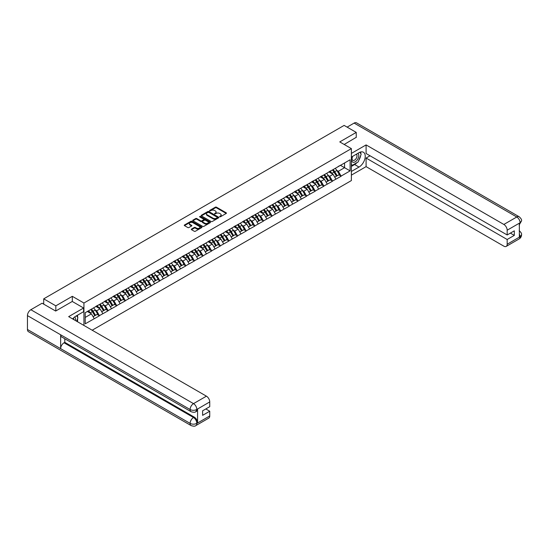 <?xml version="1.0" encoding="UTF-8"?>
<svg xmlns="http://www.w3.org/2000/svg" width="549" height="549" viewBox="0 0 549 549"><rect width="100%" height="100%" fill="white"/><g stroke="black" fill="none" stroke-linecap="round" stroke-linejoin="round"><path stroke-width="0.82" d="M219.689 216.78L220.451 216.78L226.222 213.451A0.769 0.446 0 0 0 226.222 212.82L216.45 207.179A0.769 0.446 0 0 0 215.359 207.179L209.594 210.507L209.594 210.946L211.097 210.514A2.457 1.421 0 0 1 214.577 210.514L215.386 210.988A2.457 1.421 0 0 1 216.107 211.989A2.457 1.421 0 0 1 215.386 212.991L214.645 213.863L216.148 213.431A2.457 1.421 0 0 1 219.627 213.431L220.437 213.904A2.457 1.421 0 0 1 221.158 214.906A2.457 1.421 0 0 1 220.437 215.908L219.689 216.78L219.689 216.34M191.519 229.063A0.769 0.446 0 0 0 191.519 229.688L194.264 231.273A0.769 0.446 0 0 0 195.348 231.273L201.758 227.574A0.769 0.446 0 0 0 201.758 226.943L191.985 221.302A0.769 0.446 0 0 0 190.894 221.302L184.491 225.001A0.769 0.446 0 0 0 184.491 225.632L187.799 227.54A0.769 0.446 0 0 0 188.89 227.54L191.628 225.955A0.769 0.446 0 0 0 191.628 225.33L189.988 224.383A2.052 1.187 0 0 1 189.384 223.546A2.052 1.187 0 0 1 190.654 222.448A2.052 1.187 0 0 1 192.891 222.702L199.328 226.421A2.052 1.187 0 0 1 199.932 227.259A2.052 1.187 0 0 1 198.663 228.357A2.052 1.187 0 0 1 196.425 228.096L195.348 227.478A0.769 0.446 0 0 0 194.264 227.478L191.519 229.063L191.519 229.688L194.264 228.116L194.264 227.478M72.317 296.323L55.833 305.841L43.714 298.841L344.134 125.398L356.246 132.398L339.762 141.917L351.381 148.621L83.935 303.027L72.317 296.323L72.317 301.497M211.152 221.522A0.769 0.446 0 0 0 212.237 221.522L218.646 217.823A0.769 0.446 0 0 0 218.646 217.198L208.874 211.55A0.769 0.446 0 0 0 207.783 211.55L201.38 215.249A0.769 0.446 0 0 0 201.38 215.881L211.152 221.522M199.719 216.896L210.192 222.702L203.796 226.394A0.769 0.446 0 0 1 202.711 226.394L192.932 220.753L195.677 219.181L195.677 218.543L192.932 220.128A0.769 0.446 0 0 0 192.932 220.753L192.932 220.128M195.677 219.181A0.769 0.446 0 0 1 196.762 219.181L196.762 218.543A0.769 0.446 0 0 0 195.677 218.543M196.762 218.543L200.728 220.835A0.769 0.446 0 0 0 201.812 220.835L203.631 219.778A0.769 0.446 0 0 0 203.631 219.154L199.507 216.773L200.261 216.333L210.205 222.071A0.769 0.446 0 0 1 210.205 222.695L210.205 222.071M83.935 325.454L83.935 303.027M92.184 330.21L351.381 180.566L351.381 148.621M90.722 309.526A5.243 3.026 -120 0 1 92.52 311.619L94.963 315.654L97.091 314.426L99.458 315.792L96.693 310.809L95.155 309.924M99.458 315.792L85.212 323.821L85.212 312.71L350.104 159.773L350.104 170.883L341.114 176.078L338.349 171.288L336.818 170.403M332.385 170.005A5.243 3.026 -120 0 1 334.176 172.098L336.619 176.133L338.754 174.905L341.114 176.078M341.114 176.27L332.488 181.06L329.716 176.27L328.185 175.385M323.752 174.987A5.243 3.026 -120 0 1 325.55 177.08L327.993 181.115L330.121 179.887L332.488 181.06M332.488 181.252L323.855 186.042L321.09 181.252L319.552 180.367M315.126 179.969A5.243 3.026 -120 0 1 316.917 182.069L319.36 186.097L321.488 184.869L323.855 186.042M323.855 186.235L315.222 191.025L312.456 186.235L310.926 185.349M306.493 184.951A5.243 3.026 -120 0 1 308.284 187.051L310.727 191.079L312.861 189.851L315.222 191.025M315.222 191.217L306.596 196.007L303.823 191.217L302.293 190.331M297.86 189.933A5.243 3.026 -120 0 1 299.658 192.033L302.101 196.068L304.228 194.833L306.596 196.007M306.596 196.199L297.963 200.989L295.197 196.199L293.66 195.314M289.234 194.916A5.243 3.026 -120 0 1 291.025 197.016L293.468 201.051L295.595 199.815L297.963 200.989M297.963 201.181L289.33 205.971L286.564 201.181L285.034 200.296M280.601 199.898A5.243 3.026 -120 0 1 282.392 201.998L284.835 206.033L286.969 204.804L289.33 205.971M289.33 206.163L280.704 210.96L277.931 206.163L276.401 205.278M271.968 204.88A5.243 3.026 -120 0 1 273.766 206.98L276.209 211.015L278.336 209.787L280.704 210.96M280.704 211.152L272.071 215.942L269.305 211.145L267.768 210.267M263.342 209.862A5.243 3.026 -120 0 1 265.133 211.962L267.576 215.997L269.71 214.769L272.071 215.942M272.071 216.134L263.438 220.924L260.672 216.134L259.142 215.249M254.709 214.851A5.243 3.026 -120 0 1 256.5 216.944L258.943 220.979L261.077 219.751L263.438 220.924M263.438 221.117L254.811 225.907L252.039 221.117L250.509 220.231M246.076 219.833A5.243 3.026 -120 0 1 247.874 221.926L250.317 225.962L252.444 224.733L254.811 225.907M254.811 226.099L246.178 230.889L243.413 226.099L241.876 225.214M237.449 224.816A5.243 3.026 -120 0 1 239.24 226.909L241.684 230.944L243.818 229.715L246.178 230.889M246.178 231.081L237.545 235.871L234.78 231.081L233.25 230.196M228.816 229.798A5.243 3.026 -120 0 1 230.607 231.898L233.051 235.926L235.185 234.698L237.545 235.871M237.545 236.063L228.919 240.853L226.147 236.063L224.616 235.178M220.183 234.78A5.243 3.026 -120 0 1 221.981 236.88L224.424 240.915L226.552 239.68L228.919 240.853M228.919 241.045L220.286 245.835L217.521 241.045L215.983 240.16M211.557 239.762A5.243 3.026 -120 0 1 213.348 241.862L215.791 245.897L217.926 244.662L220.286 245.835M220.286 246.027L211.653 250.818L208.888 246.027L207.357 245.142M202.924 244.744A5.243 3.026 -120 0 1 204.715 246.844L207.158 250.879L209.293 249.651L211.653 250.818M211.653 251.01L203.027 255.807L200.255 251.01L198.724 250.124M194.291 249.726A5.243 3.026 -120 0 1 196.089 251.826L198.532 255.861L200.659 254.633L203.027 255.807M203.027 255.992L194.394 260.789L191.628 255.992L190.091 255.113M185.665 254.709A5.243 3.026 -120 0 1 187.456 256.808L189.899 260.844L192.033 259.615L194.394 260.789M194.394 260.981L185.761 265.771L182.995 260.981L181.465 260.096M177.032 259.691A5.243 3.026 -120 0 1 178.823 261.791L181.266 265.826L183.4 264.597L185.761 265.771M185.761 265.963L177.135 270.753L174.362 265.963L172.832 265.078M168.399 264.68A5.243 3.026 -120 0 1 170.197 266.773L172.64 270.808L174.767 269.58L177.135 270.753M177.135 270.945L168.502 275.735L165.736 270.945L164.206 270.06M159.773 269.662A5.243 3.026 -120 0 1 161.564 271.755L164.007 275.79L166.141 274.562L168.502 275.735M168.502 275.927L159.869 280.717L157.103 275.927L155.573 275.042M151.14 274.644A5.243 3.026 -120 0 1 152.931 276.744L155.381 280.772L157.508 279.544L159.869 280.717M159.869 280.91L151.243 285.7L148.47 280.91L146.94 280.024M142.507 279.626A5.243 3.026 -120 0 1 144.305 281.726L146.748 285.755L148.875 284.526L151.243 285.7M151.243 285.892L142.61 290.682L139.844 285.892L138.314 285.006M133.881 284.608A5.243 3.026 -120 0 1 135.672 286.708L138.115 290.744L140.249 289.508L142.61 290.682M142.61 290.874L133.977 295.664L131.211 290.874L129.681 289.989M125.247 289.591A5.243 3.026 -120 0 1 127.045 291.691L129.489 295.726L131.616 294.49L133.977 295.664M133.977 295.856L125.35 300.646L122.585 295.856L121.048 294.971M116.614 294.573A5.243 3.026 -120 0 1 118.412 296.673L120.855 300.708L122.983 299.479L125.35 300.646M125.35 300.838L116.717 305.635L113.952 300.838L112.421 299.953M107.988 299.555A5.243 3.026 -120 0 1 109.779 301.655L112.222 305.69L114.357 304.462L116.717 305.635M116.717 305.82L108.084 310.617L105.319 305.82L103.788 304.942M99.355 304.537A5.243 3.026 -120 0 1 101.153 306.637L103.596 310.672L105.724 309.444L108.084 310.617M108.084 310.809L99.458 315.6M96.521 305.985L99.458 304.482M96.693 310.809L100.062 308.861L95.807 306.397M102.828 313.651L100.062 308.861M105.154 301.003L108.084 299.5M105.319 305.82L108.695 303.878L104.434 301.415M111.461 308.668L108.695 303.878M113.787 296.021L116.717 294.518M113.952 300.838L117.328 298.889L113.067 296.433M120.094 303.686L117.328 298.889M122.413 291.032L125.35 289.536M122.585 295.856L125.954 293.907L121.7 291.45M128.72 298.704L125.954 293.907M131.046 286.05L133.977 284.554M131.211 290.874L134.587 288.925L130.326 286.468M137.353 293.715L134.587 288.925M139.679 281.067L142.61 279.565M139.844 285.892L143.22 283.943L138.959 281.486M145.986 288.733L143.22 283.943M148.305 276.085L151.243 274.582M148.47 280.91L151.847 278.961L147.585 276.504M154.612 283.751L151.847 278.961M156.939 271.103L159.869 269.6M157.103 275.927L160.48 273.978L156.218 271.522M163.245 278.768L160.48 273.978M165.572 266.121L168.502 264.618M165.736 270.945L169.113 268.996L164.851 266.533M171.878 273.786L169.113 268.996M174.198 261.139L177.135 259.636M174.362 265.963L177.739 264.014L173.477 261.55M180.504 268.804L177.739 264.014M182.831 256.157L185.761 254.654M182.995 260.981L186.372 259.032L182.11 256.568M189.137 263.822L186.372 259.032M191.464 251.174L194.394 249.671M191.628 255.992L195.005 254.05L190.743 251.586M197.77 258.84L195.005 254.05M200.09 246.185L203.027 244.689M200.255 251.01L203.631 249.061L199.369 246.604M206.397 253.858L203.631 249.061M208.723 241.203L211.653 239.707M208.888 246.027L212.264 244.079L208.002 241.622M215.03 248.869L212.264 244.079M217.356 236.221L220.286 234.725M217.521 241.045L220.897 239.096L216.635 236.64M223.663 243.886L220.897 239.096M225.982 231.239L228.919 229.736M226.147 236.063L229.523 234.114L225.262 231.657M232.289 238.904L229.523 234.114M234.615 226.257L237.545 224.754M234.78 231.081L238.156 229.132L233.895 226.675M240.922 233.922L238.156 229.132M243.248 221.274L246.178 219.772M243.413 226.099L246.789 224.15L242.528 221.686M249.555 228.94L246.789 224.15M251.874 216.292L254.811 214.789M252.039 221.117L255.415 219.168L251.154 216.704M258.181 223.958L255.415 219.168M260.507 211.31L263.438 209.807M260.672 216.134L264.048 214.185L259.787 211.722M266.814 218.976L264.048 214.185M269.14 206.328L272.071 204.825M269.305 211.145L272.681 209.203L268.42 206.74M275.447 213.993L272.681 209.203M277.767 201.346L280.704 199.843M277.931 206.163L281.308 204.214L277.046 201.758M284.073 209.011L281.308 204.214M286.4 196.357L289.33 194.861M286.564 201.181L289.941 199.232L285.679 196.775M292.706 204.029L289.941 199.232M295.033 191.375L297.963 189.879M295.197 196.199L298.574 194.25L294.312 191.793M301.339 199.04L298.574 194.25M303.659 186.392L306.596 184.889M303.823 191.217L307.2 189.268L302.938 186.811M309.965 194.058L307.2 189.268M312.292 181.41L315.222 179.907M312.456 186.235L315.833 184.286L311.571 181.829M318.598 189.076L315.833 184.286M320.925 176.428L323.855 174.925M321.09 181.252L324.466 179.303L320.204 176.847M327.231 184.093L324.466 179.303M329.551 171.446L332.488 169.943M329.716 176.27L333.092 174.321L328.83 171.858M335.858 179.111L333.092 174.321M338.184 166.464L341.114 164.961M338.349 171.288L344.573 167.692L344.573 162.964L350.104 159.773M340.476 165.331L350.104 170.883M356.246 137.504L356.246 132.398M55.833 305.841L55.833 310.954M43.714 298.841L43.714 304.146M85.212 317.432L91.436 313.843L87.339 311.475M94.202 318.633L91.436 313.843M219.909 216.855L220.437 216.546A2.457 1.421 0 0 0 221.158 215.544L221.158 214.906M216.107 211.989L216.107 212.628A2.457 1.421 0 0 1 215.386 213.63L214.858 213.938M226.222 212.82L226.222 213.451L216.45 207.817A0.769 0.446 0 0 0 215.359 207.817L209.807 211.022M218.646 217.198L218.646 217.823L208.874 212.189A0.769 0.446 0 0 0 207.783 212.189L201.387 215.887L201.38 215.249M217.287 217.727L217.287 217.287L208.709 212.333L207.158 212.792A2.457 1.421 0 0 0 206.445 213.794A2.457 1.421 0 0 0 207.158 214.796L213.026 218.179A2.457 1.421 0 0 0 216.505 218.179L217.287 217.727L217.287 218.365L217.287 217.926M206.445 213.794L206.445 214.433A2.457 1.421 0 0 0 207.158 215.434L207.158 214.796M217.287 218.365L216.505 218.825A2.457 1.421 0 0 1 213.026 218.825L207.158 215.434M196.762 219.181L200.728 221.473A0.769 0.446 0 0 0 201.812 221.473L203.631 220.423A0.769 0.446 0 0 0 203.857 220.108L203.857 219.47M204.839 223.21A2.052 1.187 0 0 0 207.076 223.464A2.052 1.187 0 0 0 208.346 222.366A2.052 1.187 0 0 0 207.748 221.528L205.477 220.218A0.769 0.446 0 0 0 204.393 220.218L202.574 221.268A0.769 0.446 0 0 0 202.574 221.899L204.839 223.21L204.839 223.848A2.052 1.187 0 0 0 207.076 224.102A2.052 1.187 0 0 0 208.346 223.004L208.346 222.366M202.348 221.583L202.348 222.221A0.769 0.446 0 0 0 202.574 222.537L202.574 221.899M204.839 223.848L202.574 222.537M199.932 227.259L199.932 227.897A2.052 1.187 0 0 1 198.663 228.995A2.052 1.187 0 0 1 196.425 228.734L195.348 228.116A0.769 0.446 0 0 0 194.264 228.116M189.384 223.546L189.384 224.184A2.052 1.187 0 0 0 189.988 225.021L189.988 224.383M191.628 225.33L191.628 225.955L189.988 225.021M201.751 227.581L191.985 221.94A0.769 0.446 0 0 0 190.894 221.94L184.498 225.632L184.491 225.001M335.192 168.378A6.416 3.706 60 0 1 336.873 170.492L334.746 171.727A6.416 3.706 -120 0 0 333.065 169.614M334.746 171.727L337.189 175.755L339.316 174.527L336.873 170.492M336.619 176.133L337.189 175.755M338.754 174.905L339.316 174.527M329.393 171.535A5.243 3.026 60 0 1 330.841 173.017M330.217 171.254A6.416 3.706 60 0 1 331.898 173.367L332.138 173.765M334.76 177.21L336.468 176.174L334.025 172.139A6.416 3.706 -120 0 0 332.344 170.025M336.468 176.174L334.739 177.169M326.559 173.36A6.416 3.706 60 0 1 328.24 175.481L326.113 176.709A6.416 3.706 -120 0 0 324.432 174.596M326.113 176.709L328.556 180.745L330.683 179.509L328.24 175.481M327.993 181.115L328.556 180.745M330.121 179.887L330.683 179.509M320.767 176.517A5.243 3.026 60 0 1 322.208 178M321.584 176.236A6.416 3.706 60 0 1 323.265 178.35L323.505 178.748M326.133 182.193L327.835 181.156L325.392 177.121A6.416 3.706 -120 0 0 323.711 175.007M327.835 181.156L326.106 182.151M317.933 178.35A6.416 3.706 60 0 1 319.614 180.463L317.48 181.692A6.416 3.706 -120 0 0 315.799 179.578M317.48 181.692L319.923 185.727L322.057 184.491L319.614 180.463M319.36 186.097L319.923 185.727M321.488 184.869L322.057 184.491M312.134 181.499A5.243 3.026 60 0 1 313.582 182.989M312.951 181.218A6.416 3.706 60 0 1 314.632 183.339L314.872 183.73M317.5 187.175L319.209 186.138L316.766 182.103A6.416 3.706 -120 0 0 315.085 179.99M319.209 186.138L317.48 187.14M309.3 183.332A6.416 3.706 60 0 1 310.981 185.445L308.854 186.674A6.416 3.706 -120 0 0 307.172 184.56M308.854 186.674L311.297 190.709L313.424 189.48L310.981 185.445M310.727 191.079L311.297 190.709M312.861 189.851L313.424 189.48M303.501 186.488A5.243 3.026 60 0 1 304.949 187.971M304.324 186.207A6.416 3.706 60 0 1 306.006 188.321L306.246 188.719M308.867 192.157L310.576 191.121L308.133 187.085A6.416 3.706 -120 0 0 306.452 184.972M310.576 191.121L308.847 192.123M300.667 188.314A6.416 3.706 60 0 1 302.348 190.428L300.221 191.656A6.416 3.706 -120 0 0 298.539 189.542M300.221 191.656L302.664 195.691L304.798 194.463L302.348 190.428M302.101 196.068L302.664 195.691M304.228 194.833L304.798 194.463M294.875 191.471A5.243 3.026 60 0 1 296.316 192.953M295.691 191.189A6.416 3.706 60 0 1 297.373 193.303L297.613 193.701M300.241 197.139L301.943 196.103L299.5 192.075A6.416 3.706 -120 0 0 297.819 189.954M301.943 196.103L300.214 197.105M292.041 193.296A6.416 3.706 60 0 1 293.722 195.41L291.588 196.638A6.416 3.706 -120 0 0 289.906 194.524M291.588 196.638L294.031 200.673L296.165 199.445L293.722 195.41M293.468 201.051L294.031 200.673M295.595 199.815L296.165 199.445M286.242 196.453A5.243 3.026 60 0 1 287.69 197.935M287.058 196.171A6.416 3.706 60 0 1 288.74 198.285L288.98 198.683M291.608 202.121L293.317 201.085L290.874 197.057A6.416 3.706 -120 0 0 289.193 194.943M293.317 201.085L291.588 202.087M352.527 156.424A5.085 2.937 120 0 0 353.398 162.298A5.085 2.937 120 0 0 357.989 158.661A5.085 2.937 120 0 0 357.866 153.343M352.808 156.259A3.479 2.011 120 0 0 352.801 160.301A3.479 2.011 120 0 0 353.309 160.459A3.479 2.011 120 0 0 356.493 157.886A3.479 2.011 120 0 0 356.28 154.269A3.479 2.011 120 0 0 356.274 154.262M359.808 152.279L361.167 154.214L358.181 161.914L352.211 165.359L351.381 164.178M351.381 164.878L352.211 165.359M76.517 315.778L77.903 317.754L76.572 321.199M75.357 320.499A5.085 2.937 120 0 0 74.685 316.945M73.738 319.559A3.479 2.011 120 0 0 73.381 318.132M357.083 162.545A8.805 5.085 120 0 1 354.64 164.528L359.012 167.054A8.805 5.085 120 0 0 364.762 159.299A8.805 5.085 120 0 0 363.417 152.245A8.805 5.085 120 0 0 359.012 152.677L351.381 157.089M359.012 167.054L351.381 171.46M351.381 175.138L366.094 166.635L366.094 158.043L507.173 239.494L507.173 244.257L520.171 236.681L519.347 237.072L519.347 223.333L520.095 222.743L507.173 230.203A4.694 2.711 -120 0 0 503.852 224.452L516.774 216.992L354.119 123.086L347.119 127.128M370.026 155.779L366.094 158.043M510.385 233.105L514.31 235.377L514.31 230.841L507.173 234.958L366.094 153.507L366.094 144.915L503.852 224.452M351.381 153.411L366.094 144.915M366.094 166.635L503.852 246.172A4.694 2.711 -120 0 0 506.199 246.405A4.694 2.711 -120 0 0 507.173 244.257M354.119 123.086A4.811 2.779 -60 0 1 356.521 122.846L519.176 216.759A4.811 2.779 -60 0 0 516.774 216.992A4.694 2.711 60 0 1 520.095 222.743M507.173 234.958L507.173 230.203M514.31 235.377L507.173 239.494M356.246 137.319L344.189 144.469M358.826 160.246A8.805 5.085 120 0 0 360.727 155.36M360.865 153.782A8.805 5.085 120 0 0 360.645 151.991M354.64 164.528L351.381 166.416M351.381 165.393L351.82 165.139M519.347 233.785L520.095 236.64M519.176 230.649C521.07 232.351 521.859 233.702 521.55 234.725L520.178 236.681M519.176 216.759C521.063 218.44 521.859 219.806 521.55 220.863L520.178 222.791M191.1 411.695A4.811 2.779 -60 0 1 190.105 409.52C192.322 410.583 194.531 410.577 196.741 409.492L195.856 411.688C195.067 412.484 193.481 412.491 191.1 411.695L61.639 336.949A4.811 2.779 -60 0 1 60.644 334.78L27.45 315.613A4.811 2.779 -60 0 1 30.854 309.718L42.108 303.22L55.669 311.043L72.262 301.463L83.606 308.01L83.606 311.688L75.748 316.224A8.805 5.085 120 0 0 72.667 318.942M83.606 308.01L68.666 316.636L206.424 396.172A4.694 2.711 60 0 1 209.745 401.923L209.745 406.679L202.608 410.803L202.608 415.339L209.745 411.215L209.745 415.977A4.694 2.711 60 0 1 208.771 418.125L195.856 425.585A4.694 2.711 -120 0 0 196.83 423.43L209.745 415.977M77.382 321.666L79.234 322.737M77.574 321.556L77.574 318.605M77.574 317.288L77.574 315.167M195.856 425.585C195.108 426.374 193.523 426.381 191.1 425.585L28.445 331.678A4.811 2.779 -60 0 1 27.45 329.475L60.644 348.642A4.811 2.779 -60 0 1 64.048 342.782L193.509 417.521L194.257 417.096A4.694 2.711 60 0 1 197.571 422.84L197.571 409.108A4.694 2.711 60 0 1 196.604 411.256L195.856 411.688M27.45 315.613L27.45 329.475M30.854 309.718L193.509 403.632A4.811 2.779 -60 0 0 190.105 409.52L60.644 334.78L60.644 348.642L190.105 423.382C192.315 424.452 194.524 424.452 196.748 423.382L196.83 423.43M209.745 411.215L205.82 408.95M64.796 338.767L64.796 342.35L194.257 417.096M64.796 342.35L64.048 342.782M283.408 198.278A6.416 3.706 60 0 1 285.089 200.392L282.961 201.62A6.416 3.706 -120 0 0 281.28 199.507M282.961 201.62L285.405 205.655L287.532 204.427L285.089 200.392M284.835 206.033L285.405 205.655M286.969 204.804L287.532 204.427M277.609 201.435A5.243 3.026 60 0 1 279.057 202.917M278.432 201.154A6.416 3.706 60 0 1 280.114 203.267L280.354 203.665M282.975 207.103L284.684 206.074L282.241 202.039A6.416 3.706 -120 0 0 280.56 199.925M284.684 206.074L282.955 207.069M274.774 203.26A6.416 3.706 60 0 1 276.463 205.374L274.328 206.602A6.416 3.706 -120 0 0 272.647 204.489M274.328 206.602L276.771 210.638L278.906 209.409L276.463 205.374M276.209 211.015L276.771 210.638M278.336 209.787L278.906 209.409M268.983 206.417A5.243 3.026 60 0 1 270.424 207.899M269.799 206.136A6.416 3.706 60 0 1 271.481 208.249L271.721 208.647M274.349 212.086L276.051 211.056L273.608 207.021A6.416 3.706 -120 0 0 271.927 204.907M276.051 211.056L274.322 212.051M266.148 208.243A6.416 3.706 60 0 1 267.83 210.356L265.695 211.585A6.416 3.706 -120 0 0 264.014 209.471M265.695 211.585L268.138 215.62L270.273 214.391L267.83 210.356M267.576 215.997L268.138 215.62M269.71 214.769L270.273 214.391M260.35 211.399A5.243 3.026 60 0 1 261.798 212.882M261.166 211.118A6.416 3.706 60 0 1 262.847 213.232L263.088 213.63M265.716 217.075L267.425 216.038L264.982 212.003A6.416 3.706 -120 0 0 263.3 209.89M267.425 216.038L265.695 217.033M257.515 213.225A6.416 3.706 60 0 1 259.197 215.338L257.069 216.574A6.416 3.706 -120 0 0 255.388 214.453M257.069 216.574L259.512 220.602L261.64 219.374L259.197 215.338M258.943 220.979L259.512 220.602M261.077 219.751L261.64 219.374M251.717 216.381A5.243 3.026 60 0 1 253.164 217.864M252.54 216.1A6.416 3.706 60 0 1 254.221 218.214L254.462 218.612M257.083 222.057L258.792 221.021L256.349 216.985A6.416 3.706 -120 0 0 254.667 214.872M258.792 221.021L257.062 222.016M248.889 218.207A6.416 3.706 60 0 1 250.57 220.321L248.436 221.556A6.416 3.706 -120 0 0 246.755 219.442M248.436 221.556L250.879 225.584L253.014 224.356L250.57 220.321M250.317 225.962L250.879 225.584M252.444 224.733L253.014 224.356M243.09 221.364A5.243 3.026 60 0 1 244.531 222.846M243.907 221.082A6.416 3.706 60 0 1 245.588 223.196L245.828 223.594M248.457 227.039L250.159 226.003L247.716 221.968A6.416 3.706 -120 0 0 246.034 219.854M250.159 226.003L248.429 226.998M240.256 223.189A6.416 3.706 60 0 1 241.937 225.31L239.803 226.538A6.416 3.706 -120 0 0 238.122 224.424M239.803 226.538L242.246 230.573L244.38 229.338L241.937 225.31M241.684 230.944L242.246 230.573M243.818 229.715L244.38 229.338M234.457 226.346A5.243 3.026 60 0 1 235.905 227.828M235.274 226.064A6.416 3.706 60 0 1 236.955 228.178L237.195 228.576M239.824 232.021L241.533 230.985L239.089 226.95A6.416 3.706 -120 0 0 237.408 224.836M241.533 230.985L239.803 231.987M231.623 228.178A6.416 3.706 60 0 1 233.304 230.292L231.177 231.52A6.416 3.706 -120 0 0 229.496 229.407M231.177 231.52L233.62 235.555L235.747 234.32L233.304 230.292M233.051 235.926L233.62 235.555M235.185 234.698L235.747 234.32M225.824 231.328A5.243 3.026 60 0 1 227.272 232.817M226.648 231.047A6.416 3.706 60 0 1 228.329 233.167L228.569 233.565M231.191 237.003L232.9 235.967L230.456 231.932A6.416 3.706 -120 0 0 228.775 229.818M232.9 235.967L231.17 236.969M222.997 233.16A6.416 3.706 60 0 1 224.678 235.274L222.544 236.502A6.416 3.706 -120 0 0 220.863 234.389M222.544 236.502L224.987 240.537L227.121 239.309L224.678 235.274M224.424 240.915L224.987 240.537M226.552 239.68L227.121 239.309M217.198 236.317A5.243 3.026 60 0 1 218.639 237.799M218.015 236.036A6.416 3.706 60 0 1 219.696 238.149L219.936 238.547M222.565 241.985L224.267 240.949L221.823 236.914A6.416 3.706 -120 0 0 220.142 234.8M224.267 240.949L222.537 241.951M214.364 238.142A6.416 3.706 60 0 1 216.045 240.256L213.911 241.485A6.416 3.706 -120 0 0 212.23 239.371M213.911 241.485L216.354 245.52L218.488 244.291L216.045 240.256M215.791 245.897L216.354 245.52M217.926 244.662L218.488 244.291M208.565 241.299A5.243 3.026 60 0 1 210.013 242.782M209.382 241.018A6.416 3.706 60 0 1 211.063 243.132L211.303 243.53M213.932 246.968L215.64 245.931L213.197 241.903A6.416 3.706 -120 0 0 211.516 239.783M215.64 245.931L213.911 246.933M205.731 243.125A6.416 3.706 60 0 1 207.412 245.238L205.285 246.467A6.416 3.706 -120 0 0 203.604 244.353M205.285 246.467L207.728 250.502L209.855 249.273L207.412 245.238M207.158 250.879L207.728 250.502M209.293 249.651L209.855 249.273M199.932 246.281A5.243 3.026 60 0 1 201.38 247.764M200.756 246A6.416 3.706 60 0 1 202.437 248.114L202.677 248.512M205.299 251.95L207.007 250.92L204.564 246.885A6.416 3.706 -120 0 0 202.883 244.772M207.007 250.92L205.278 251.916M197.105 248.107A6.416 3.706 60 0 1 198.786 250.22L196.652 251.449A6.416 3.706 -120 0 0 194.97 249.335M196.652 251.449L199.095 255.484L201.229 254.256L198.786 250.22M198.532 255.861L199.095 255.484M200.659 254.633L201.229 254.256M191.306 251.264A5.243 3.026 60 0 1 192.747 252.746M192.123 250.982A6.416 3.706 60 0 1 193.804 253.096L194.044 253.494M196.672 256.932L198.374 255.903L195.931 251.867A6.416 3.706 -120 0 0 194.25 249.754M198.374 255.903L196.645 256.898M188.472 253.089A6.416 3.706 60 0 1 190.153 255.203L188.019 256.431A6.416 3.706 -120 0 0 186.337 254.317M188.019 256.431L190.469 260.466L192.596 259.238L190.153 255.203M189.899 260.844L190.469 260.466M192.033 259.615L192.596 259.238M182.673 256.246A5.243 3.026 60 0 1 184.121 257.728M183.49 255.964A6.416 3.706 60 0 1 185.171 258.078L185.411 258.476M188.039 261.921L189.748 260.885L187.305 256.85A6.416 3.706 -120 0 0 185.624 254.736M189.748 260.885L188.019 261.88M179.839 258.071A6.416 3.706 60 0 1 181.52 260.185L179.393 261.42A6.416 3.706 -120 0 0 177.711 259.3M179.393 261.42L181.836 265.448L183.963 264.22L181.52 260.185M181.266 265.826L181.836 265.448M183.4 264.597L183.963 264.22M174.04 261.228A5.243 3.026 60 0 1 175.488 262.71M174.863 260.947A6.416 3.706 60 0 1 176.545 263.06L176.785 263.458M179.406 266.903L181.115 265.867L178.672 261.832A6.416 3.706 -120 0 0 176.991 259.718M181.115 265.867L179.386 266.862M171.213 263.053A6.416 3.706 60 0 1 172.894 265.167L170.76 266.402A6.416 3.706 -120 0 0 169.078 264.289M170.76 266.402L173.203 270.431L175.337 269.202L172.894 265.167M172.64 270.808L173.203 270.431M174.767 269.58L175.337 269.202M165.414 266.21A5.243 3.026 60 0 1 166.855 267.692M166.23 265.929A6.416 3.706 60 0 1 167.912 268.042L168.152 268.44M170.78 271.885L172.482 270.849L170.039 266.814A6.416 3.706 -120 0 0 168.358 264.7M172.482 270.849L170.76 271.844M162.579 268.036A6.416 3.706 60 0 1 164.261 270.156L162.133 271.384A6.416 3.706 -120 0 0 160.445 269.271M162.133 271.384L164.576 275.42L166.704 274.184L164.261 270.156M164.007 275.79L164.576 275.42M166.141 274.562L166.704 274.184M156.781 271.192A5.243 3.026 60 0 1 158.229 272.675M157.597 270.911A6.416 3.706 60 0 1 159.279 273.025L159.519 273.423M162.147 276.868L163.856 275.831L161.413 271.796A6.416 3.706 -120 0 0 159.732 269.683M163.856 275.831L162.127 276.826M153.946 273.025A6.416 3.706 60 0 1 155.628 275.138L153.5 276.367A6.416 3.706 -120 0 0 151.819 274.253M153.5 276.367L155.943 280.402L158.071 279.167L155.628 275.138M155.381 280.772L155.943 280.402M157.508 279.544L158.071 279.167M148.148 276.174A5.243 3.026 60 0 1 149.596 277.664M148.971 275.893A6.416 3.706 60 0 1 150.652 278.014L150.893 278.405M153.514 281.85L155.223 280.813L152.78 276.778A6.416 3.706 -120 0 0 151.099 274.665M155.223 280.813L153.494 281.815M145.32 278.007A6.416 3.706 60 0 1 147.002 280.12L144.867 281.349A6.416 3.706 -120 0 0 143.186 279.235M144.867 281.349L147.31 285.384L149.445 284.156L147.002 280.12M146.748 285.755L147.31 285.384M148.875 284.526L149.445 284.156M139.521 281.157A5.243 3.026 60 0 1 140.963 282.646M140.338 280.882A6.416 3.706 60 0 1 142.019 282.996L142.26 283.394M144.888 286.832L146.59 285.796L144.147 281.761A6.416 3.706 -120 0 0 142.465 279.647M146.59 285.796L144.867 286.798M136.687 282.989A6.416 3.706 60 0 1 138.369 285.103L136.241 286.331A6.416 3.706 -120 0 0 134.56 284.217M136.241 286.331L138.684 290.366L140.812 289.138L138.369 285.103M138.115 290.744L138.684 290.366M140.249 289.508L140.812 289.138M130.888 286.146A5.243 3.026 60 0 1 132.336 287.628M131.705 285.864A6.416 3.706 60 0 1 133.386 287.978L133.627 288.376M136.255 291.814L137.964 290.778L135.521 286.75A6.416 3.706 -120 0 0 133.839 284.629M137.964 290.778L136.234 291.78M128.054 287.971A6.416 3.706 60 0 1 129.736 290.085L127.608 291.313A6.416 3.706 -120 0 0 125.927 289.199M127.608 291.313L130.051 295.348L132.179 294.12L129.736 290.085M129.489 295.726L130.051 295.348M131.616 294.49L132.179 294.12M122.255 291.128A5.243 3.026 60 0 1 123.703 292.61M123.079 290.846A6.416 3.706 60 0 1 124.76 292.96L125 293.358M127.622 296.796L129.331 295.76L126.888 291.732A6.416 3.706 -120 0 0 125.206 289.618M129.331 295.76L127.601 296.762M119.428 292.953A6.416 3.706 60 0 1 121.109 295.067L118.975 296.295A6.416 3.706 -120 0 0 117.294 294.182M118.975 296.295L121.418 300.33L123.552 299.102L121.109 295.067M120.855 300.708L121.418 300.33M122.983 299.479L123.552 299.102M113.629 296.11A5.243 3.026 60 0 1 115.07 297.592M114.446 295.829A6.416 3.706 60 0 1 116.127 297.942L116.367 298.34M118.996 301.778L120.698 300.749L118.255 296.714A6.416 3.706 -120 0 0 116.573 294.6M120.698 300.749L118.975 301.744M110.795 297.935A6.416 3.706 60 0 1 112.476 300.049L110.349 301.277A6.416 3.706 -120 0 0 108.668 299.164M110.349 301.277L112.792 305.313L114.919 304.084L112.476 300.049M112.222 305.69L112.792 305.313M114.357 304.462L114.919 304.084M104.996 301.092A5.243 3.026 60 0 1 106.444 302.574M105.813 300.811A6.416 3.706 60 0 1 107.494 302.924L107.734 303.322M110.363 306.761L112.071 305.731L109.628 301.696A6.416 3.706 -120 0 0 107.947 299.582M112.071 305.731L110.342 306.726M102.162 302.918A6.416 3.706 60 0 1 103.843 305.031L101.716 306.26A6.416 3.706 -120 0 0 100.035 304.146M101.716 306.26L104.159 310.295L106.286 309.066L103.843 305.031M103.596 310.672L104.159 310.295M105.724 309.444L106.286 309.066M96.363 306.074A5.243 3.026 60 0 1 97.811 307.557M97.187 305.793A6.416 3.706 60 0 1 98.868 307.907L99.108 308.305M101.73 311.75L103.438 310.713L100.995 306.678A6.416 3.706 -120 0 0 99.314 304.565M103.438 310.713L101.709 311.708M93.536 307.9A6.416 3.706 60 0 1 95.217 310.013L93.083 311.249A6.416 3.706 -120 0 0 91.402 309.128M93.083 311.249L95.526 315.277L97.66 314.049L95.217 310.013M94.963 315.654L95.526 315.277M97.091 314.426L97.66 314.049M87.874 311.166A5.243 3.026 60 0 1 89.178 312.539M88.554 310.775A6.416 3.706 60 0 1 90.235 312.889L90.475 313.287M93.104 316.732L94.805 315.696L92.362 311.66A6.416 3.706 -120 0 0 90.681 309.547M94.805 315.696L93.083 316.691M220.437 216.546L220.437 215.908M214.645 213.863L214.645 213.424M215.386 213.63L215.386 212.991M209.594 210.946L209.594 210.507M215.359 207.817L215.359 207.179M216.45 207.817L216.45 207.179M207.783 212.189L207.783 211.55M208.874 212.189L208.874 211.55M213.026 218.825L213.026 218.179M216.505 218.825L216.505 218.179M200.728 221.473L200.728 220.835M201.812 221.473L201.812 220.835M203.631 220.423L203.631 219.778M200.261 216.972L200.261 216.333M195.348 228.116L195.348 227.478M196.425 228.734L196.425 228.096M190.894 221.94L190.894 221.302M191.985 221.94L191.985 221.302M201.758 227.574L201.758 226.943M334.025 172.139L331.898 173.367M325.392 177.121L323.265 178.35M316.766 182.103L314.632 183.339M308.133 187.085L306.006 188.321M299.5 192.075L297.373 193.303M290.874 197.057L288.74 198.285M521.55 234.739C521.495 236.578 520.685 237.978 519.121 238.945A4.694 2.711 -120 0 0 520.095 236.797M519.347 224.891L520.095 222.901M197.571 422.84L196.748 423.382M209.745 401.923L196.748 409.492M196.83 409.54L197.571 409.108M196.83 409.376A4.694 2.711 60 0 0 193.509 403.632L206.424 396.172M191.1 425.585A4.811 2.779 -60 0 1 190.105 423.382A4.811 2.779 -60 0 1 193.509 417.521C195.506 418.86 196.611 420.781 196.83 423.272M282.241 202.039L280.114 203.267M273.608 207.021L271.481 208.249M264.982 212.003L262.847 213.232M256.349 216.985L254.221 218.214M247.716 221.968L245.588 223.196M239.089 226.95L236.955 228.178M230.456 231.932L228.329 233.167M221.823 236.914L219.696 238.149M213.197 241.903L211.063 243.132M204.564 246.885L202.437 248.114M195.931 251.867L193.804 253.096M187.305 256.85L185.171 258.078M178.672 261.832L176.545 263.06M170.039 266.814L167.912 268.042M161.413 271.796L159.279 273.025M152.78 276.778L150.652 278.014M144.147 281.761L142.019 282.996M135.521 286.75L133.386 287.978M126.888 291.732L124.76 292.96M118.255 296.714L116.127 297.942M109.628 301.696L107.494 302.924M100.995 306.678L98.868 307.907M92.362 311.66L90.235 312.889M43.714 303.398L43.069 303.775M217.445 218.145L217.445 217.507M506.199 246.405L519.121 238.945M521.55 220.876L519.121 225.049"/></g></svg>
